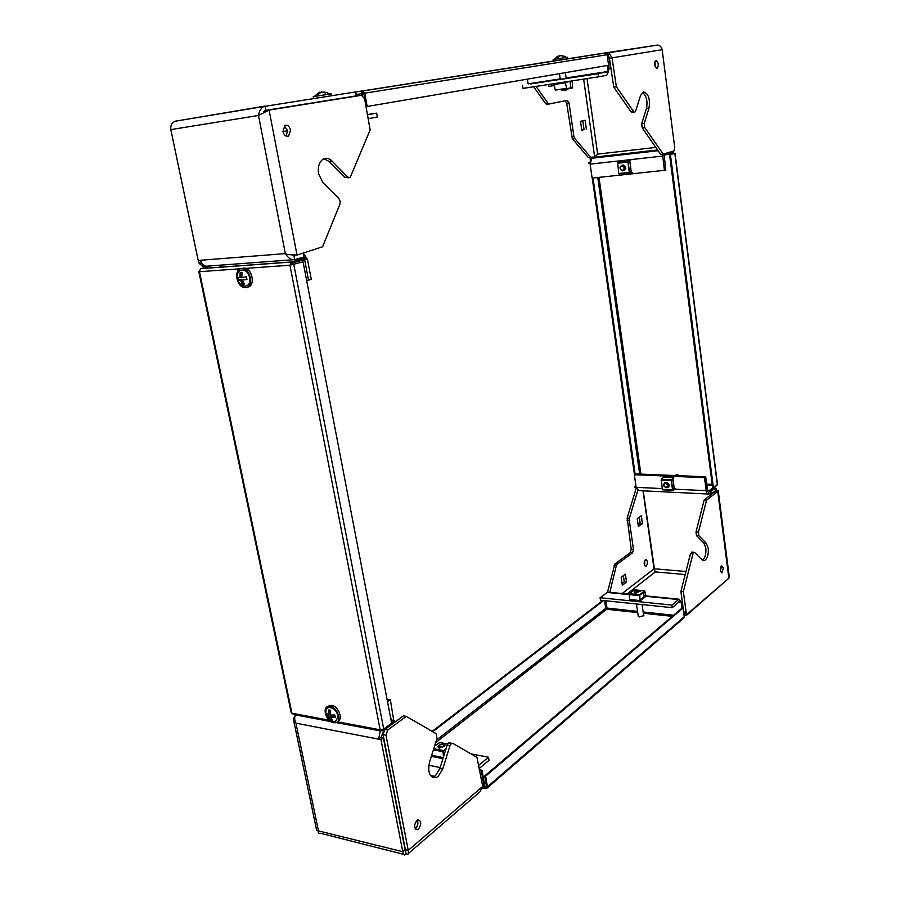 <?xml version="1.0" encoding="UTF-8"?>
<svg xmlns="http://www.w3.org/2000/svg" width="900" height="900" viewBox="0 0 900 900"><rect width="100%" height="100%" fill="white"/><g stroke="black" fill="none" stroke-linecap="round" stroke-linejoin="round"><path stroke-width="1.35" d="M408.184 853.684L480.004 791.764L482.704 786.409L476.966 757.339L452.925 743.411L451.26 743.648L449.944 745.785L447.12 745.245L448.447 743.119L450.113 742.883M417.262 819.99C418.466 822.971 417.938 825.773 415.665 828.394L415.238 828.709M416.858 820.283L417.859 819.709C421.425 820.901 421.65 824.018 418.534 829.069L417.499 829.665C413.933 828.45 413.719 825.322 416.858 820.283M447.12 745.245L439.853 768.577L435.353 775.879L432.248 777.33M449.944 745.785L442.688 769.151L438.188 776.464L435.983 777.712C429.66 777.791 427.522 772.538 429.57 761.951L437.006 738.337L436.151 733.68L406.282 716.377L387.697 730.035L385.988 735.232L383.085 734.681L384.806 729.495L387.697 730.035M482.704 786.409L408.251 850.387L385.988 735.232M405.382 849.668L405.945 853.627L407.43 854.336C408.285 854.516 408.566 853.2 408.251 850.387L405.382 849.668L383.085 734.681M406.282 716.377L403.402 715.86L384.806 729.495M405.945 853.627L405.236 854.741C404.269 855.495 403.447 854.482 402.772 851.704L380.981 739.62L383.377 737.854L380.947 737.381L383.175 732.217M380.981 739.62L378.551 739.148L380.947 737.381M316.586 830.441L402.772 851.704L405.079 849.735L383.377 737.854M295.639 714.926C294.255 717.097 294.356 719.854 295.942 723.184L318.364 830.43C317.947 832.736 318.623 833.681 320.4 833.254L403.74 854.359M405.157 850.298L405.079 849.735M380.295 730.89L378.551 739.148L295.942 723.184L293.344 718.965L294.739 716.569M387.428 701.28L390.78 718.74M387.022 699.143L390.33 699.705L387.979 701.37M390.33 699.705L393.75 720.405M392.906 723.555L393.142 722.959M391.399 719.977L391.331 718.841M478.575 765.472L488.452 757.226L471.004 753.874M488.452 757.226L488.993 760.309L479.183 768.544M199.417 271.339L200.61 268.695L210.881 265.86M200.61 268.695L291.049 262.069L306.079 257.704L306.338 259.043L291.431 263.374L290.869 264.949L303.075 261.832L290.869 264.949M291.049 262.069L289.935 265.219L380.171 729.821L382.219 730.957L394.864 721.71L394.639 720.562L391.567 722.812M306.079 257.704L303.694 257.884M330.761 721.553L293.614 714.544L291.184 712.553L198.821 271.676M391.005 719.91L394.639 720.562M303.075 261.832L391.646 723.217L383.715 729.023L380.171 729.821L337.331 721.766M643.567 614.97L643.883 615.521L639.495 616.961L638.156 615.69M485.978 788.411L484.29 787.477L481.343 770.884L482.006 770.321L484.954 786.915L485.572 787.511L486.529 786.544L484.661 775.98L485.595 776.16L487.463 786.735L486.81 788.344L485.978 788.411L486.551 786.724M481.343 770.884L479.576 770.524M482.006 770.321L479.43 769.815M637.538 611.37L606.96 608.074L606.634 609.255L605.745 608.344L436.444 740.104M678.825 601.864L681.536 602.145L682.335 607.961M681.536 602.145L681.896 608.197M606.96 608.074L605.857 600.784M678.712 602.258L681.109 602.505M604.586 600.66L605.745 608.344M432.169 731.374L602.842 600.469M432.754 731.711L603.607 600.559M484.661 775.98L682.2 607.95L683.021 608.029L684.225 616.804L683.561 618.221L487.282 787.939M683.021 608.029L485.595 776.16M698.94 535.77L696.499 535.601L696.015 531.967L698.456 532.136L698.94 535.77L706.298 543.285L708.266 548.336C708.671 554.569 707.411 558.641 704.498 560.554L702.146 559.913L694.699 552.51L693.967 552.319L692.933 553.916L683.347 591.705L686.16 612.236L687.476 613.901L728.876 578.227L729.281 576.81M720.788 566.876L720.472 571.567M720.281 570.645L721.744 565.819L723.386 568.012L721.913 572.839L720.281 570.645M696.499 535.601L703.867 543.116L705.847 548.156C706.264 553.961 705.127 557.966 702.45 560.183M646.268 566.145C648.023 562.905 647.842 560.711 645.716 559.564L645.356 559.755C643.601 562.984 643.781 565.189 645.908 566.347L646.268 566.145M644.512 565.436L644.884 560.284M638.156 524.88L640.192 523.44L639.293 517.163M622.091 583.481L624.285 581.805L623.374 575.629M607.523 592.133L614.88 563.974L630.304 552.623L631.226 549.259L627.165 518.04L636.255 487.98M638.381 526.466L642.431 523.586L641.306 515.745L637.256 518.591L638.381 526.466M622.35 585.236L626.546 582.019L625.387 574.11L621.18 577.294L622.35 585.236M614.88 563.974L617.164 564.176L632.554 552.803L630.304 552.623M617.164 564.176L616.298 565.729L614.025 565.526M609.817 592.312L616.298 565.729M626.996 594.023L655.312 571.916L654.019 568.811L643.005 490.815M627.165 518.04L629.426 518.186L637.762 490.522M629.426 518.186L629.269 520.279L627.008 520.132M631.226 549.259L633.476 549.428L629.269 520.279M633.476 549.428L632.554 552.803M717.064 490.905L718.234 490.748L717.705 491.265L706.545 500.22L698.456 532.136M692.933 553.916L690.48 553.725L680.884 591.469L683.696 611.977L686.16 612.236M690.48 553.725L692.044 552.161M728.876 578.227L717.705 491.265L715.298 491.152L704.115 500.096L696.015 531.967M686.925 613.845L685.012 613.643L683.696 611.977M683.347 591.705L680.884 591.469M685.181 574.538L655.312 571.916L654.705 570.803L643.219 490.826M727.279 579.6L686.689 615.173L684.619 614.947L684.428 613.564M686.689 615.173L686.498 613.8M642.431 523.586L640.192 523.44M626.546 582.019L624.285 581.805M684.619 614.947L684.011 615.308M629.066 594.225L607.635 592.099L600.086 597.712L600.469 600.232L672.244 607.691L678.859 602.134L679.984 602.393M600.086 597.712L671.884 605.092L672.244 607.691M640.024 600.502L644.985 597.127L643.601 596.992M671.884 605.092L679.072 599.209L643.905 595.721M607.635 592.099L608.749 592.2M682.38 607.961L681.615 602.404L679.072 599.209M706.545 500.22L704.115 500.096M729.337 577.294L718.234 490.748L715.466 490.882M713.452 488.407L714.814 488.464L715.477 490.928M715.14 490.995L711.146 493.942L710.809 491.4L715.151 488.272C716.153 487.969 716.366 488.88 715.804 491.017M705.712 476.798L707.411 489.803L708.784 491.31L708.75 494.044C707.479 494.314 706.635 493.189 706.207 490.68L704.509 477.652L705.712 476.798L635.614 473.906L634.342 474.728L636.131 487.339L638.809 490.601L707.827 493.999M704.509 477.652L634.342 474.728M674.077 487.192L672.975 479.059M711.146 493.942L709.11 493.841M710.809 491.4L708.019 491.265M632.171 112.522L631.035 111.881L634.748 112.174L635.648 111.071L640.53 95.524L643.5 91.913C648.439 93.521 650.284 98.876 649.035 108L644.242 123.469L644.794 127.631L663.199 154.091L673.898 150.998L674.752 147.836L662.164 49.68C661.387 46.811 659.857 45.281 657.562 45.079L657.146 45.146M656.977 68.344C654.401 66.487 653.985 63.911 655.706 60.593L655.965 60.514C658.53 62.381 658.946 64.969 657.225 68.265L656.977 68.344M642.42 92.43C646.459 95.647 647.82 100.957 646.492 108.349L641.689 123.784L644.242 123.469M548.955 86.445L551.531 85.972L551.25 84.071M581.749 130.084L584.055 129.532L582.806 120.802M590.366 160.279L590.107 158.4L594.923 157.095L597.656 154.114L594.799 156.938L588.296 157.545L572.31 138.623L566.685 103.241L565.267 100.755M549.169 103.984L546.885 104.31L545.614 103.601L533.666 86.771M576.067 80.269L577.901 79.987M548.663 84.465L548.966 86.513L553.905 85.612L553.624 83.711M586.384 129.24L585.113 120.285L580.489 121.331L581.783 130.331L584.055 129.532M571.523 136.654L573.874 136.361L569.036 102.904L566.685 103.241M573.874 136.361L574.65 138.33L572.31 138.623M583.639 79.11L594.653 156.982L590.625 157.275L574.65 138.33M545.614 103.601L547.999 103.264L536.062 86.4M547.999 103.264L549.259 103.961L567.158 100.373L569.036 102.904M607.545 57.611L607.567 52.571L608.827 52.718L612.045 57.848L616.365 86.749L633.6 111.532M654.851 61.785L655.56 67.466M644.794 127.631L642.24 127.957L660.679 154.373L663.199 154.091M642.24 127.957L641.689 123.784M662.164 49.68L609.435 58.275L613.766 87.131L631.035 111.881M655.549 45.394L607.624 52.571M588.296 157.545L590.625 157.275M553.905 85.612L551.531 85.972M658.136 150.727L591.84 158.254L590.13 164.126L592.121 178.099L665.809 170.179L664.02 153.855M631.125 170.977L629.899 161.944M664.47 170.584L662.49 154.17L672.919 151.774L674.033 153.405L673.043 152.719L665.977 154.766L665.854 153.821M591.84 158.254L658.102 150.671M592.065 158.231L590.107 158.4M616.365 86.749L613.766 87.131M608.389 55.8L609.435 58.275M605.317 52.943L607.567 52.571L607.849 54.574M607.669 58.556L609.188 58.309L608.423 55.879M608.512 71.381L606.746 75.274L598.455 76.837L598.028 73.733L556.582 79.965M598.455 76.837L523.001 88.403L522.54 85.41M568.114 78.199L598.028 73.733M562.68 79.166L567.754 78.266M605.903 72.326L606.623 71.685M608.524 70.076L608.434 69.064M531.529 83.329L530.775 83.97M608.58 65.284L609.086 68.962L610.616 68.704L609.188 58.309M609.086 68.962L608.389 69.075M241.684 268.56L242.899 268.627C251.213 269.516 253.699 287.651 245.542 287.606L244.474 287.561C236.183 286.808 233.494 268.684 241.684 268.56M243.394 268.076L244.609 268.144C252.799 269.01 255.42 286.819 247.433 287.089M237.69 278.494C235.215 267.896 247.691 266.963 249.581 277.706C252 288.371 239.546 289.136 237.69 278.494M240.435 280.204L238.275 280.069L237.746 277.447L239.906 277.571L240.165 272.475L242.044 272.351L241.785 277.447L246.42 276.874L246.949 279.506L242.325 280.08L244.496 284.468L242.618 284.58L240.435 280.204L241.661 279.844L242.618 284.58M238.275 280.069L241.661 279.844M239.906 277.571L241.121 277.222L240.165 272.475M246.949 279.506L242.325 280.08M330.255 706.342C337.433 707.22 342.146 721.53 335.655 722.7L333.562 722.734C326.363 721.778 321.728 707.479 328.275 706.376L330.255 706.342M327.825 706.511L331.729 705.341C338.614 706.174 343.496 719.752 337.556 721.541M326.115 713.486C323.955 704.284 336.139 706.444 337.736 715.624C336.611 723.555 332.978 723.577 326.824 715.669L326.351 713.396L328.601 714.724L328.826 709.931L330.671 710.258L330.446 715.072L334.822 714.96L335.284 717.232L330.907 717.334L332.775 720.686L330.941 720.337L329.062 716.996L326.812 715.658L330.12 716.265L329.062 716.996M330.12 716.265L330.941 720.337M328.601 714.724L329.659 714.004L328.826 709.931M335.284 717.232L331.954 716.614L330.907 717.334M439.808 748.148L437.895 746.933L438.817 745.414M439.718 742.613L434.565 746.077M443.543 756.731L442.935 751.702L446.175 748.271M431.944 754.414L432.056 755.347L440.933 757.541M441.743 757.26L443.284 757.564M443.756 756.045L443.205 751.523L445.984 748.89M444.105 744.266L444.994 745.301C444.161 746.798 442.384 747.472 439.661 747.326L438.356 746.179M443.261 743.906L444.308 744.536C444.06 745.931 442.586 746.606 439.909 746.55L438.952 745.256L443.261 743.906M639.585 590.715L640.159 591.334L636.097 592.639L634.961 591.424M638.482 590.288L639.619 590.783L636.255 592.043L635.164 591.199L638.482 590.288M636.199 593.347L634.252 592.515L634.702 591.952M643.41 592.2L644.04 596.644L640.08 599.816M634.545 589.86L629.325 593.685L629.528 599.479L637.47 600.705M638.156 600.435L639.956 600.548L639.754 594.72L644.636 590.85L645.964 595.732L644.512 591.322M642.499 597.881L642.656 598.995M642.825 598.86L642.668 597.746M639.956 600.548L639.799 595.058L644.906 591.356M303.289 253.046L304.031 256.928L294.705 259.616C291.319 260.168 288.202 258.165 285.356 253.609L287.764 254.565L297.034 255.083L322.582 246.78L339.93 204.154L340.178 201.161L338.895 198.562L322.976 182.711L318.577 173.801C317.61 166.691 319.219 161.752 323.404 159.007C326.329 157.635 329.186 158.31 331.988 161.032L347.681 177.053L350.111 177.638L370.147 129.892L364.646 98.82L361.451 95.288L362.036 90.99L355.354 92.093M284.332 125.854L287.55 130.534L286.155 136.125M290.543 130.084L288.596 136.069C285.964 136.868 284.085 135.326 282.96 131.445L284.895 125.471C287.539 124.661 289.429 126.203 290.543 130.084M324.011 158.726L329.029 161.415L344.734 177.401L347.681 177.053M204.604 266.231L202.77 266.377L199.125 263.317L201.544 263.126M198.518 260.415L199.125 263.317M201.994 263.79L205.436 266.175M297.034 255.083L269.089 110.07L361.451 95.288M348.885 177.784L344.734 177.401M177.221 120.881L175.32 121.196C171.821 122.782 170.314 125.584 170.82 129.611L198.191 260.449L200.453 260.269C201.713 264.623 204.041 266.58 207.416 266.119L293.04 259.74M263.576 111.949L269.089 110.07L258.48 115.47C259.121 111.364 260.843 108.383 263.655 106.538L355.331 91.969L356.04 95.918L354.397 96.413M265.028 106.087L265.849 110.34L356.04 95.918M265.151 110.554L265.849 110.34M175.421 121.185L264.949 106.099M355.534 93.071L357.885 95.861M367.436 114.559L376.65 113.164L367.47 114.795M368.156 118.676L377.325 117.011L376.65 113.164M294.705 259.616L293.918 255.566L292.286 255.465M303.334 253.271L307.429 259.211L311.31 279.495L306.652 280.451M302.411 260.179L304.695 260.01L308.588 280.339M304.02 258.3L302.895 257.254M219.78 265.196L220.14 266.254M293.108 255.623L294.176 255.487M560.239 78.874L528.097 83.869L527.389 79.144M607.365 65.486L608.186 71.438L566.134 77.962M607.883 65.396L608.186 71.438M362.61 92.183L363.825 93.33L366.176 106.65L367.155 106.492L364.804 93.172L362.385 90.877L362.329 95.377M367.155 106.492L608.591 65.273L607.151 54.731L605.126 52.943L362.036 90.99M561.184 89.494L563.175 89.561M564.154 82.935L569.081 81.562M565.369 82.755L566.764 89.078L572.58 87.964L572.288 81.529L572.49 87.57L566.707 88.672L565.369 82.755L562.601 83.171L563.479 82.204M564.097 82.485L563.006 82.654M568.789 81.608L566.707 81.922M606.105 72.259L568.676 77.692M566.595 88.639L570.949 87.817L570.026 81.416M565.661 88.492L564.975 88.605M562.601 83.171L562.579 82.339M557.145 83.171L556.954 84.082L554.209 84.499L555.278 90.056L566.235 88.414M554.209 84.499L556.942 84.038M555.491 90.022L565.02 88.92M565.166 82.823L556.954 84.082M570.094 81.844L572.074 81.54M561.994 78.874L556.549 79.718M331.054 93.802L313.223 96.683L313.56 98.505M319.871 92.722L321.435 91.924L318.892 93.96L317.048 94.264L318.375 92.858M323.37 92.104L326.396 92.385L325.26 92.936L321.48 91.924M319.894 92.869L319.77 92.171M561.814 89.752L561.938 90.585L563.299 90.416L567.832 89.651L567.709 88.897M562.028 90.596L567.832 89.651M567.675 58.916L567.439 57.251L553.151 59.569L553.376 61.155M561.308 55.744L564.48 56.318L560.205 55.665L558.484 57.274L556.808 57.555L558.529 55.946L556.92 56.734M558.574 56.216L559.879 55.822M558.675 56.959L558.529 55.946M675.686 475.38L676.192 474.705M675.337 475.549L677.239 474.48L679.455 475.718M713.002 487.8L709.538 490.343L709.65 491.186L716.49 485.584M636.188 487.676L635.029 487.62L634.905 486.799L635.951 486.101M709.65 491.186L706.264 491.029M709.538 490.343L707.49 490.241M636.064 486.855L634.905 486.799M590.051 162.056L588.679 162.439L588.814 163.35L590.04 163.215M588.679 162.439L590.04 162.281M663.874 155.002L665.977 154.766M634.455 474.66L592.256 178.088M635.141 474.21L593.021 177.998M717.536 484.605L712.62 487.789L669.589 154.845L674.1 153.518L668.137 154.136M669.589 154.845L674.033 153.405M670.433 154.755L713.419 487.822M622.001 165.206L622.418 165.206C625.421 167.051 625.545 168.919 622.778 170.809L622.384 170.82C619.369 168.998 619.245 167.119 622.001 165.206M621.844 165.746C624.645 167.029 624.859 168.581 622.485 170.415C619.684 169.132 619.47 167.58 621.844 165.746M622.969 165.037L623.374 165.026C626.377 166.871 626.501 168.739 623.734 170.64L623.408 170.64M629.786 171.968L629.674 172.654L632.34 172.373L629.528 172.361L628.121 162.067L630.731 160.459L628.121 160.38M628.144 161.775L629.887 161.831L631.159 171.157L629.482 172.058M629.415 161.415L628.56 161.505M632.34 172.373L629.775 173.059L629.336 172.417L627.941 162.112L630.664 160.099M622.89 160.954L617.614 162.439L618.784 173.52L619.234 174.161L629.775 173.059M629.887 161.831L628.155 162.326M629.426 171.664L631.159 171.157M622.766 160.965L627.998 160.391L622.766 160.965M629.977 171.911L630 172.62M665.55 482.692C668.475 484.009 668.947 485.662 666.979 487.631L666.248 487.733C663.322 486.405 662.861 484.751 664.841 482.782L665.55 482.692M665.404 483.255C668.104 484.774 668.295 486.169 665.977 487.451C663.289 485.944 663.097 484.537 665.404 483.255M677.048 474.48L676.125 475.076M672.773 488.531L675.259 488.779L672.727 489.735L671.467 480.476L673.808 478.058L671.456 477.641M666.461 482.468C669.375 483.795 669.847 485.438 667.879 487.418L667.26 487.519M672.84 478.924L674.111 487.44L672.581 488.678M675.259 488.779L672.93 490.32L672.559 489.859L671.299 480.6L673.751 477.731M666.383 477.428L663.536 477.304L661.275 479.272L662.332 489.364L672.773 490.309M672.975 479.048L671.715 479.914M672.559 488.52L674.111 487.44M439.853 768.577L442.688 769.151M434.734 776.329L430.358 775.429M442.946 758.633L431.336 756.337M440.179 767.554L428.816 765.248M329.119 720.225L291.926 713.227L199.474 271.688L240.705 268.74M245.588 268.391L289.935 265.219M291.285 261.979L200.846 268.605M383.715 729.023L293.794 264.532M672.3 616.354L643.32 613.226M637.717 612.619L606.634 609.255L435.645 742.635M485.044 787.23L485.786 787.376M484.29 787.477L482.782 787.174M673.616 615.251L643.14 611.966M684.225 616.804L487.463 786.735M654.019 568.811L622.148 593.539M685.957 571.5L654.221 568.766M607.039 592.414L629.055 594.607M643.961 596.104L678.51 599.546M703.867 543.116L706.298 543.285M706.207 490.68L675.146 489.195M662.231 488.576L636.131 487.339M646.492 108.349L649.035 108M605.126 52.976L594.832 54.675M655.819 147.409L597.656 154.114L587.025 78.593M594.81 157.129L657.607 149.974L594.923 157.095M590.13 164.126L662.58 156.094M433.744 748.676L443.329 750.521M447.615 744.109L439.132 742.5M433.384 749.846L442.935 751.702M434.959 755.921L440.719 757.058M629.325 593.685L639.754 594.72M644.636 590.85L634.23 589.837M629.055 594.585L639.484 595.62M642.352 599.242L641.284 599.13M632.137 599.749L637.324 600.278M641.34 599.49L641.959 599.546M329.029 161.415L331.988 161.032M170.82 129.611L258.48 115.47L285.356 253.609L200.453 260.269M353.576 96.323L287.021 107.19M265.815 110.644L264.69 110.824M282.971 131.524L287.595 130.826M362.385 90.877L355.354 92.036M362.025 92.88L363.544 92.644M356.985 94.444L361.181 93.758M362.093 94.061L363.904 93.78M364.804 93.172L607.151 54.731M570.892 87.435L572.625 87.176M598.995 177.379L640.89 474.131M706.669 484.155L712.181 484.402M706.826 485.303L712.327 485.55M670.185 152.078L672.919 151.774M597.758 177.514L639.686 474.075M674.82 153.472L717.367 484.942M627.941 162.112L617.377 163.271M618.784 173.52L629.336 172.417M628.178 161.28L617.614 162.439M671.299 480.6L661.061 480.15M662.332 489.364L672.559 489.859M671.512 479.711L661.275 479.272M671.164 477.63L666.101 477.416M449.044 742.781L451.856 743.31M435.983 777.712L433.136 777.127M316.642 830.261L293.704 720.686M417.499 829.665L415.642 829.215M380.767 730.98L336.105 722.554M482.726 788.074L484.785 788.512M704.498 560.554L702.799 560.419M645.232 566.291L645.908 566.347M721.913 572.839L721.283 572.783M713.722 488.205L715.151 488.272M691.515 552.127L693.967 552.319M576.742 80.573L577.327 80.494M657.225 68.265L656.663 68.344M657.562 45.079L608.827 52.718M608.805 56.509L607.455 52.729M605.689 52.954L607.489 52.661M530.977 83.903L556.582 79.931M242.899 268.627L244.609 268.144M328.275 706.376L329.749 705.375M439.29 742.421L447.671 743.996M444.308 744.536L444.949 744.908M438.683 747.934L438.446 746.651M643.702 615.881L642.071 604.553M641.408 599.996L641.25 598.871M638.291 616.59L636.457 603.967M634.894 593.168L634.736 592.065M634.32 589.793L644.715 590.805M637.538 600.761L632.52 600.244M288.596 136.069L286.808 136.328M175.32 121.196L263.655 106.538M605.722 52.965L363.071 90.922M567.99 77.816L566.156 78.109M331.054 93.791L331.402 95.715M329.569 94.005L326.396 92.385M314.291 96.48L318.6 92.745M565.369 72.653L566.224 78.593M559.474 73.665L560.273 79.121M566.359 57.409L564.413 56.273M554.04 59.411L558.079 56.171M717.548 484.706L675.034 153.382M623.036 165.026L622.418 165.206M669.06 486.202L667.811 487.058M676.969 474.502L675.439 475.549M667.879 487.418L668.711 486.844M672.795 490.32L662.704 489.825M666.18 477.36L671.242 477.574"/></g></svg>
